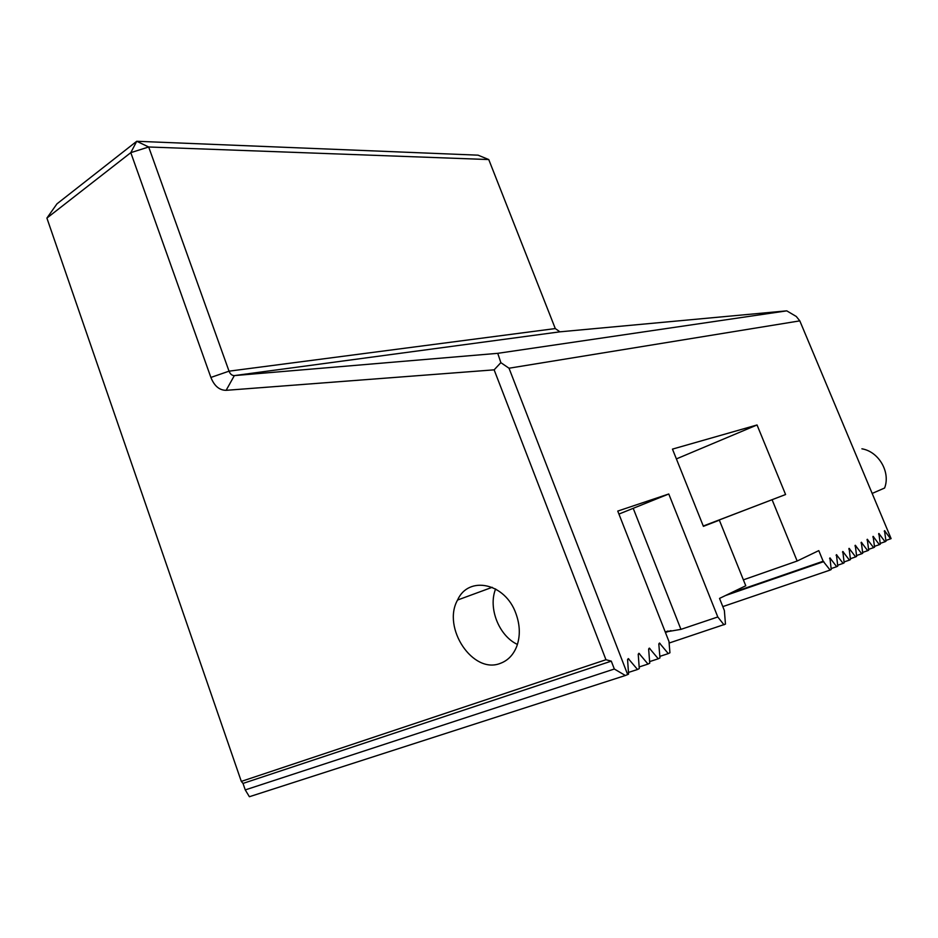 <?xml version="1.0" encoding="UTF-8"?>
<svg xmlns="http://www.w3.org/2000/svg" width="938" height="938" viewBox="0 0 938 938"><rect width="100%" height="100%" fill="white"/><g stroke="black" fill="none" stroke-linecap="round" stroke-linejoin="round"><path stroke-width="1.41" d="M611.295 661.138L243.012 783.418L245.252 789.913L614.331 669.017L611.295 661.138L605.96 659.731L241.312 781.401L243.012 783.418M669.111 643.046L725.461 624.11L724.37 610.532L719.528 598.409L745.769 585.769L719.352 520.168L703.383 526.277M719.352 520.168L703.406 526.347L672.464 449.114L757.036 424.973L676.38 458.905M757.036 424.973L785.587 494.525L703.277 526.019M785.587 494.525L703.301 526.077M772.103 499.755L797.159 561.03L743.388 579.836M797.159 561.03L818.78 550.618L823.154 561.241L729.553 593.59M885.859 540.487L891.1 538.6L799.809 320.866L509.017 368.224L627.674 674.574L625.365 675.501L614.331 669.017M618.928 514.071L668.771 493.986L617.755 511.081L668.982 641.522L669.943 652.766L668.29 653.61L659.461 643.034L658.828 644.089L659.953 657.913L658.265 658.793L649.307 648.111L648.65 649.178L649.741 663.189L648.006 664.081L638.919 653.294L638.239 654.384L639.282 668.583L637.512 669.498L628.284 658.605L627.581 659.707L628.577 674.105L627.674 674.574M668.771 493.986L717.793 616.97L724.007 624.849M890.643 538.846L884.511 530.662L885.988 541.238L885.05 541.73L878.859 533.476L880.325 544.169L879.363 544.661L873.114 536.348L874.556 547.147L873.583 547.64L867.263 539.268L868.694 550.172L867.697 550.676L861.307 542.246L862.726 553.256L861.717 553.772L855.257 545.259L856.652 556.386L855.62 556.914L849.089 548.343L850.461 559.576L849.418 560.115L842.816 551.474L844.165 562.823L843.11 563.375L836.426 554.663L837.763 566.13L836.684 566.693L829.919 557.911L831.232 569.507L830.13 570.07L823.154 561.241M665.253 632.048L680.941 629.363L717.793 616.97M241.312 781.401L46.9 218.085L56.972 203.839L136.737 141.275L478.063 155.169L488.757 159.554L148.685 146.985L229.036 371.167C230.232 374.133 232.003 375.61 234.348 375.599L497.75 353.333L786.759 310.853L559.927 331.829L555.296 328.57L488.757 159.554M625.365 675.501L249.391 796.725L245.252 789.913M605.96 659.731L494.138 369.842L226.128 390.325C219.41 390.302 214.321 386.01 210.886 377.439L130.792 152.66L46.9 218.085M500.353 663.354C472.881 674.586 441.833 627.686 457.556 600.039C468.484 575.217 505.301 582.897 515.947 613.616C520.109 625.142 520.391 636.011 516.815 646.2C513.438 654.841 507.95 660.551 500.353 663.354M495.616 588.958C487.948 607.847 498.852 635.812 517.424 644.429M786.759 310.853L796.292 316.481L799.809 320.866M509.017 368.224L500.857 362.654L494.138 369.842M722.799 606.605L830.13 570.07M831.103 568.592L836.684 566.693M837.622 565.251L843.11 563.375M844.036 561.956L849.418 560.115M850.332 558.731L855.62 556.914M856.511 555.554L861.717 553.772M862.585 552.435L867.697 550.676M868.553 549.375L873.583 547.64M874.427 546.362L879.363 544.661M880.184 543.407L885.05 541.73M659.824 656.377L668.29 653.61M649.612 661.607L658.265 658.793M639.165 666.953L648.006 664.081M628.46 672.429L637.512 669.498M497.75 353.333L500.857 362.654M130.792 152.66L148.685 146.985L136.737 141.275L130.792 152.66M872.164 493.435L884.593 488.03C890.795 472.201 878.754 451.565 861.905 448.81M633.232 508.373L680.941 629.363M725.437 595.56L823.799 561.604M829.591 558.579L830.423 558.286M836.098 555.319L836.919 555.038M842.5 552.13L843.297 551.849M848.784 548.988L849.57 548.718M854.952 545.904L855.726 545.635M861.014 542.879L861.776 542.61M866.982 539.901L867.732 539.631M872.832 536.97L873.571 536.712M878.589 534.097L879.316 533.839M884.253 531.271L884.968 531.014M665.429 632.482L670.963 630.617M658.816 643.878L660.071 643.456M648.639 648.967L649.928 648.533M638.227 654.161L639.552 653.727M627.581 659.484L628.917 659.039M559.927 331.829L234.348 375.599L226.128 390.325M555.296 328.57L229.036 371.167L210.886 377.439M492.204 587.305L457.556 600.039M729.342 593.684L823.306 561.217M665.933 631.72L668.055 631.004"/></g></svg>
